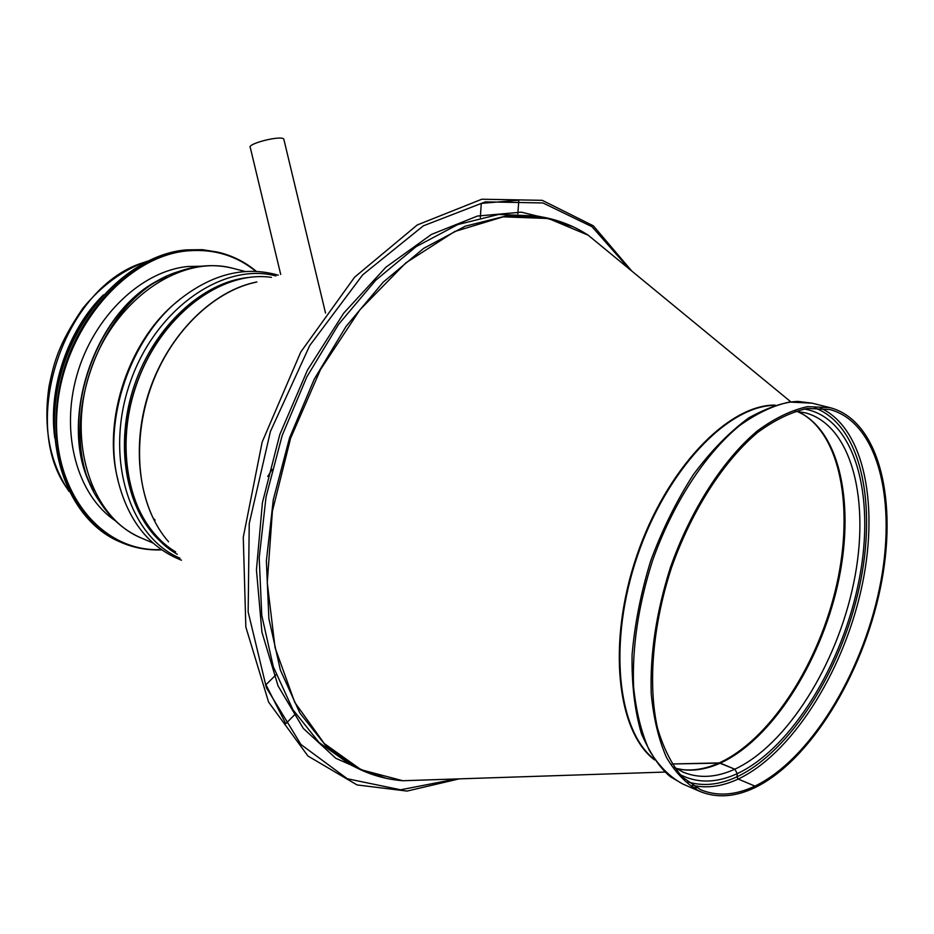 <?xml version="1.0" encoding="UTF-8"?>
<svg xmlns="http://www.w3.org/2000/svg" width="934" height="934" viewBox="0 0 934 934"><rect width="100%" height="100%" fill="white"/><g stroke="black" fill="none" stroke-linecap="round" stroke-linejoin="round"><path stroke-width="1.4" d="M153.666 518.662L155.137 520.133M271.444 277.363C220.657 269.961 159.34 316.684 136.072 385.824C112.395 454.823 132.546 529.239 177.332 554.317M631.793 271.058L593.347 225.818L542.257 200.331L481.827 199.222L417.229 224.977L354.605 277.176L300.783 352.001L262.162 442.051L243.272 537.284L245.84 627.041L268.583 702.076L307.951 756.026L357.057 784.934L407.061 791.075L459.224 778.863M797.344 411.439L803.602 414.673C842.842 439.424 854.038 515.323 835.031 591.736C816.071 668.219 768.705 740.347 719.227 762.915L672.036 763.977L720.289 763.125L734.801 769.196L737.311 773.621L736.938 776.831L738.187 779.049L754.941 786.101L754.742 787.724C734.965 797.099 716.623 798.313 699.729 791.367C686.759 784.338 675.679 773.037 666.491 757.474C658.68 739.6 653.59 718.374 651.231 693.775C649.912 654.069 656.322 611.957 670.425 567.417C690.728 509.789 723.138 459.551 757.544 430.749C774.776 418.152 791.483 410.108 807.665 406.629L830.116 407.679C879.7 420.744 898.485 501.978 880.272 588.607C862.28 675.34 809.906 761.093 754.742 787.724L754.941 786.101C735.373 795.359 717.242 796.562 700.547 789.697L682.252 776.971C671.639 764.479 663.362 748.064 657.419 727.761C647.764 684.342 652.632 625.301 671.476 567.767C691.592 510.664 723.71 460.882 757.813 432.337C774.893 419.856 791.46 411.882 807.49 408.45L829.742 409.501C878.847 422.46 897.457 502.959 879.384 588.84C861.533 674.815 809.591 759.786 754.941 786.101L738.187 779.049C722.099 786.51 706.816 788.588 692.351 785.284M676.029 768.425L682.964 769.674C694.616 770.784 706.699 768.53 719.215 762.915L734.801 769.196L737.311 773.621L736.926 776.831L738.187 779.049C791.261 753.983 841.814 674.15 860.786 591.362C879.886 508.668 865.269 428.472 820.554 408.018M480.309 217.575L481.29 203.378L518.837 200.226L517.821 213.804M295.529 713.856L285.792 723.663L265.921 684.739L276.114 674.687M54.779 438.023C47.844 388.556 67.773 329.9 103.417 294.899M60.126 373.927L68.591 349.024M115.186 520.635C77.569 495.475 60.068 434.1 76.857 375.328C93.447 316.498 141.513 270.86 187.909 266.505L201.651 266.19M283.983 139.831L283.819 139.154C281.531 134.951 246.319 143.859 250.312 147.619L280.702 274.444M256.301 282.138C216.711 290.276 176.468 326.702 155.348 375.97C134.286 425.25 134.496 482.691 154.67 521.16M256.862 281.963C213.08 290.404 168.657 334.033 149.533 390.4C130.363 446.744 138.991 508.4 168.564 541.767M797.426 411.439C840.693 430.434 855.532 506.543 837.576 585.256C819.748 664.062 771.227 739.891 720.289 763.125C704.761 770.095 690.039 771.869 676.099 768.46M795.126 411.275L805.26 412.805C852.322 425.355 870.698 501.663 853.664 583.131C836.864 664.669 787.129 744.912 734.801 769.196C716.25 777.648 699.029 778.641 683.139 772.161L674.173 767.199M804.174 408.987C854.633 417.416 875.812 494.985 859.222 579.395C842.912 663.899 791.577 748.239 737.311 773.621C716.413 783.206 697.289 783.509 679.952 774.519M814.693 407.866C861.113 424.935 877.61 504.383 859.245 587.498C841.055 670.717 790.316 751.73 736.938 776.831C719.449 784.91 703.01 786.58 687.611 781.828M696.414 787.911L691.534 786.942M699.729 791.367L682.719 783.976C669.643 776.913 658.458 765.623 649.177 750.107C641.249 732.303 636.054 711.171 633.579 686.724C632.096 647.262 638.354 605.442 652.341 561.264C672.48 504.103 704.808 454.333 739.273 425.846C756.54 413.388 773.294 405.449 789.545 402.052L812.125 403.173L830.116 407.679M653.975 759.109C617.211 730.003 607.952 642.16 637.338 556.162C666.432 470.071 727.306 406.057 774.181 405.379M654.524 759.914C616.872 731.614 606.972 642.954 636.708 555.952C666.129 468.845 728.006 404.574 775.115 405.087M432.255 779.762L402.811 780.731L361.143 769.768L324.238 743.511L294.712 702.286L275.063 647.682L267.252 582.582L272.413 511.12L290.579 438.326L320.525 369.537L359.975 309.726L405.835 262.863L454.683 231.539L503.204 216.84L548.48 218.509L588.198 235.205L610.953 253.92M429.208 779.855L404.072 780.696M385.765 778.174L357.43 768.227L326.083 746.033L299.872 713.039L280.363 670.063L268.875 618.623L266.377 560.879L273.312 499.608L289.528 437.964L314.221 379.216L346.059 326.41L383.22 282.15L423.674 248.351L465.33 226.156L506.216 215.964L544.592 217.47L573.126 226.845M589.167 235.998L608.594 251.982M664.903 772.068L402.811 780.731C387.015 779.528 371.895 775.36 357.43 768.227L350.542 764.783L319.148 742.6L292.891 709.653L273.323 666.783L261.777 615.483L259.197 557.925L266.05 496.876L282.185 435.478L306.807 376.951L338.563 324.378L375.678 280.305L416.097 246.669L457.73 224.592L498.628 214.47L537.038 215.999L544.592 217.47C560.412 220.622 574.935 226.542 588.198 235.205L790.736 401.76M373.402 774.823L335.831 758.315L303.328 728.45L278.04 685.86L261.917 632.143L256.441 569.915L262.407 502.702L279.756 434.649L307.461 370.121L343.689 313.182L385.94 267.171L431.461 234.411L477.461 216.046L521.429 212.17L561.276 221.965M456.341 778.956L400.663 789.79L347.308 778.758L300.935 744.503L266.4 687.728L248.152 611.933L249.238 523.565L270.416 431.473L309.726 345.557L362.707 274.818L423.371 225.83L485.33 201.861L542.981 202.958L592.004 226.717L629.574 269.226M68.509 490.35C17.466 423.312 64.866 283.831 146.194 261.765M272.109 469.405L267.743 476.503M175.639 551.889C142.867 532.415 122.331 486.649 125.786 434.602C129.289 382.59 156.959 329.387 194.576 301.122M159.189 540.226C125.681 508.715 114.275 444.222 134.391 385.252C154.367 326.235 202.713 282.045 248.479 277.468M180.04 558.193C129.522 537.272 104.164 457.975 129.733 383.664C154.729 309.166 223.156 261.742 275.962 275.939M181.465 560.213C149.417 547.522 128.273 521.009 118.023 480.695C102.658 419.985 130.386 338.377 179.562 299.592C212.287 273.872 245.21 265.735 278.32 275.191M114.076 435.256C115.991 397.966 127.549 363.956 148.751 333.216M118.011 480.134C101.713 419.973 129.628 337.804 179.211 300.036M152.966 542.993L141.326 538.019C91.555 517.821 66.104 441.49 90.586 370.366C114.508 299.043 181.196 254.025 232.975 268.338L245.233 271.49M141.326 538.019C124.537 530.757 110.667 518.639 99.716 501.675C51.207 433.971 98.117 295.938 177.834 271.806C196.852 265.022 215.229 263.867 232.975 268.338M91.906 487.151C56.717 422.005 95.198 308.78 162.785 278.554M93.727 491.027C54.172 425.355 95.221 304.577 166.591 276.604M161.22 549.554C101.608 552.659 50.74 491.05 57.044 410.388C62.601 329.749 125.88 255.496 188.283 250.814C214.061 248.806 236.559 255.636 255.776 271.315M256.301 271.339C245.467 262.291 233.231 256.033 219.618 252.565L202.491 249.682L186.391 249.868C131.507 254.375 74.475 311.489 58.924 382.204C42.987 452.873 71.346 521.441 119.599 541.732L121.128 542.397C134.041 547.943 147.549 550.43 161.652 549.857C147.525 550.418 134.029 547.931 121.128 542.397C72.875 522.106 44.528 453.492 60.476 382.753C76.063 311.979 133.118 254.795 188.003 250.277L204.114 250.09L219.618 252.565C233.22 256.033 245.444 262.291 256.278 271.339M54.359 431.251C52.514 381.831 67.388 338.073 98.957 300.001M682.719 783.976L670.343 776.691C659.871 768.087 650.239 753.773 641.46 733.739C634.746 710.809 631.617 684.54 632.073 654.932C634.7 624.075 640.934 592.67 650.741 560.715C662.428 529.391 676.636 500.694 693.355 474.624C711.031 450.865 729.524 431.952 748.799 417.86C768.04 407.317 784.42 401.83 797.963 401.41L812.125 403.173M69.069 491.506C49.642 462.482 42.976 427.305 49.082 385.987C53.915 363.431 57.71 345.101 82.811 308.337C101.643 285.465 123.148 269.751 147.339 261.193M119.599 541.732C71.253 521.382 42.917 452.792 58.83 382.181C74.37 311.512 131.355 254.398 186.31 249.868L202.456 249.682L217.996 252.157M54.569 435.256C51.545 382.812 67.213 336.719 101.561 296.965M325.522 313.053L283.819 139.154"/></g></svg>
